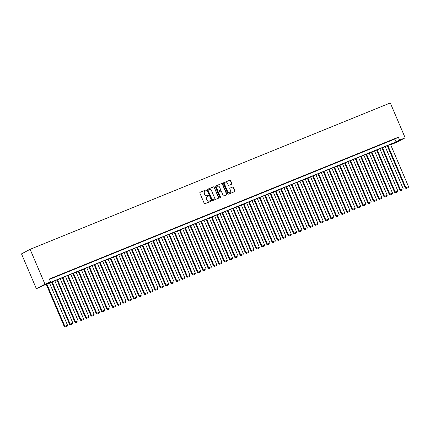 <?xml version="1.0" encoding="UTF-8"?>
<svg xmlns="http://www.w3.org/2000/svg" width="430" height="430" viewBox="0 0 430 430"><rect width="100%" height="100%" fill="white"/><g stroke="black" fill="none" stroke-linecap="round" stroke-linejoin="round"><path stroke-width="0.64" d="M206.228 190.28A0.435 0.392 62.2 0 0 205.69 190.028L200.133 192.291A0.618 0.564 62.2 0 0 199.853 193.07L204.234 203.336A0.618 0.564 62.2 0 0 204.997 203.691L210.555 201.433A0.435 0.392 62.2 0 0 210.216 200.638L209.496 200.928A1.983 1.806 62.2 0 1 207.045 199.783L206.679 198.929A1.983 1.806 62.2 0 1 207.577 196.424L208.292 196.134A0.435 0.392 62.2 0 0 208.491 195.585A0.435 0.392 62.2 0 0 207.953 195.333L207.233 195.623A1.983 1.806 62.2 0 1 204.782 194.478L204.417 193.624A1.983 1.806 62.2 0 1 205.314 191.119L206.034 190.829A0.435 0.392 62.2 0 0 206.228 190.28M205.916 190.877A0.435 0.392 62.2 0 0 205.459 190.151L199.993 192.371M210.437 201.482A0.435 0.392 62.2 0 0 209.985 200.756L209.496 200.928M208.174 196.177A0.435 0.392 62.2 0 0 207.722 195.456L207.233 195.623M231.582 184.228A0.618 0.564 62.2 0 0 231.861 183.443L230.63 180.562A0.618 0.564 62.2 0 0 229.867 180.208L223.697 182.712A0.618 0.564 62.2 0 0 223.417 183.497L227.792 193.758A0.618 0.564 62.2 0 0 228.561 194.118L234.732 191.608A0.618 0.564 62.2 0 0 235.011 190.829L233.528 187.351A0.618 0.564 62.2 0 0 232.759 186.991L230.12 188.066A0.618 0.564 62.2 0 0 229.84 188.845L230.577 190.571A1.661 1.51 62.2 0 1 229.953 192.608A1.661 1.51 62.2 0 1 227.776 191.71L224.895 184.954A1.661 1.51 62.2 0 1 225.519 182.917A1.661 1.51 62.2 0 1 227.696 183.814L228.174 184.943A0.618 0.564 62.2 0 0 228.943 185.298L231.582 184.228M49.488 279.366L394.837 139.03L398.325 137.186L399.567 140.094L405.157 137.82L390.295 102.963L30.111 249.325L21.5 253.872L36.367 288.723L45.451 284.606L394.444 142.792L390.956 144.636L396.551 142.362L405.157 137.82M398.325 137.186L49.332 279L50.568 281.908L44.973 284.182L30.111 249.325M214.366 187.174A0.618 0.564 62.2 0 0 213.602 186.814L207.432 189.324A0.618 0.564 62.2 0 0 207.152 190.108L211.528 200.369A0.618 0.564 62.2 0 0 212.296 200.729L218.467 198.219A0.618 0.564 62.2 0 0 218.746 197.44L214.135 187.297A0.618 0.564 62.2 0 0 213.371 186.937L207.292 189.41M215.564 186.018L221.735 183.513A0.618 0.564 62.2 0 1 222.498 183.868L226.879 194.134A0.618 0.564 62.2 0 1 226.599 194.914L223.955 195.989A0.618 0.564 62.2 0 1 223.191 195.628L221.418 191.468A0.618 0.564 62.2 0 0 220.649 191.108L218.897 191.823A0.618 0.564 62.2 0 0 218.617 192.608L220.466 196.94A0.435 0.392 62.2 0 1 219.735 197.236L215.285 186.803A0.618 0.564 62.2 0 1 215.564 186.018L215.473 186.066M53.239 277.619L49.461 279.226L53.239 277.619M58.566 275.453L54.787 277.06L58.566 275.453M63.893 273.286L60.114 274.894L63.893 273.286M69.225 271.126L65.446 272.727L69.225 271.126M74.551 268.96L70.773 270.567L74.551 268.96M79.878 266.793L76.099 268.401L79.878 266.793M85.21 264.627L81.431 266.234L85.21 264.627M90.536 262.461L86.758 264.068L90.536 262.461M95.863 260.3L92.084 261.902L95.863 260.3M101.19 258.134L97.411 259.741L101.19 258.134M106.522 255.968L102.743 257.575L106.522 255.968M111.848 253.802L108.07 255.409L111.848 253.802M117.175 251.636L113.396 253.243L117.175 251.636M122.507 249.47L118.728 251.077L122.507 249.47M127.834 247.309L124.055 248.911L127.834 247.309M133.16 245.143L129.382 246.75L133.16 245.143M138.487 242.977L134.708 244.584L138.487 242.977M143.819 240.811L140.04 242.418L143.819 240.811M149.145 238.645L145.367 240.252L149.145 238.645M154.472 236.484L150.694 238.086L154.472 236.484M159.804 234.318L156.025 235.925L159.804 234.318M165.131 232.152L161.352 233.759L165.131 232.152M170.457 229.986L166.679 231.593L170.457 229.986M175.784 227.819L172.005 229.426L175.784 227.819M181.116 225.659L177.337 227.26L181.116 225.659M186.443 223.493L182.664 225.1L186.443 223.493M191.769 221.326L187.991 222.933L191.769 221.326M197.101 219.16L193.323 220.767L197.101 219.16M202.428 216.994L198.649 218.601L202.428 216.994M207.754 214.833L203.976 216.435L207.754 214.833M213.081 212.667L209.302 214.274L213.081 212.667M218.413 210.501L214.634 212.108L218.413 210.501M223.74 208.335L219.961 209.942L223.74 208.335M229.066 206.169L225.288 207.776L229.066 206.169M234.398 204.003L230.62 205.61L234.398 204.003M239.725 201.842L235.946 203.444L239.725 201.842M245.052 199.676L241.273 201.283L245.052 199.676M250.378 197.51L246.605 199.117L250.378 197.51M255.71 195.344L251.932 196.951L255.71 195.344M261.037 193.177L257.258 194.785L261.037 193.177M266.363 191.017L262.585 192.619L266.363 191.017M271.695 188.851L267.917 190.458L271.695 188.851M277.022 186.684L273.243 188.292L277.022 186.684M282.349 184.518L278.57 186.125L282.349 184.518M287.681 182.352L283.902 183.959L287.681 182.352M293.007 180.191L289.229 181.793L293.007 180.191M298.334 178.025L294.555 179.632L298.334 178.025M303.661 175.859L299.882 177.466L303.661 175.859M308.993 173.693L305.214 175.3L308.993 173.693M314.319 171.527L310.541 173.134L314.319 171.527M319.646 169.361L315.867 170.968L319.646 169.361M324.978 167.2L321.199 168.802L324.978 167.2M330.304 165.034L326.526 166.641L330.304 165.034M335.631 162.868L331.852 164.475L335.631 162.868M340.958 160.702L337.179 162.309L340.958 160.702M346.29 158.536L342.511 160.143L346.29 158.536M351.616 156.375L347.838 157.977L351.616 156.375M356.943 154.209L353.164 155.816L356.943 154.209M362.275 152.043L358.496 153.65L362.275 152.043M367.602 149.876L363.823 151.484L367.602 149.876M372.928 147.71L369.15 149.317L372.928 147.71M378.255 145.55L374.476 147.151L378.255 145.55M383.587 143.383L379.808 144.991L383.587 143.383M388.913 141.217L385.135 142.825L388.913 141.217M390.462 140.658L394.24 139.051L390.462 140.658M390.8 144.276L390.956 144.636M50.568 281.908L47.08 283.746L396.073 141.932L399.567 140.094M44.973 284.182L36.367 288.723M394.837 139.03L396.073 141.932M205.051 191.259A1.983 1.806 62.2 0 0 204.185 193.747L204.417 193.624M207.002 195.747A1.983 1.806 62.2 0 1 204.551 194.602L204.185 193.747M207.314 196.558A1.983 1.806 62.2 0 0 206.448 199.052L206.679 198.929M209.265 201.052A1.983 1.806 62.2 0 1 206.814 199.907L206.448 199.052M218.375 198.257A0.618 0.564 62.2 0 0 218.515 197.558L214.135 187.297M208.346 189.888A0.435 0.392 62.2 0 0 208.152 190.436L211.995 199.445A0.435 0.392 62.2 0 0 212.527 199.697L213.285 199.386A1.983 1.806 62.2 0 0 214.183 196.881L211.555 190.726A1.983 1.806 62.2 0 0 209.104 189.582L208.346 189.888M208.281 189.92L208.115 190.012A0.435 0.392 62.2 0 0 207.916 190.56L208.152 190.436M213.318 199.375A1.983 1.806 62.2 0 1 213.054 199.509L212.296 199.821A0.435 0.392 62.2 0 1 211.759 199.568L207.916 190.56M215.425 186.104L221.735 183.513M226.508 194.951A0.618 0.564 62.2 0 0 226.648 194.258L222.267 183.992A0.618 0.564 62.2 0 0 221.504 183.631M218.805 191.871L218.666 191.947A0.618 0.564 62.2 0 0 218.386 192.726L220.466 196.94M220.176 197.51A0.435 0.392 62.2 0 0 220.235 197.064M219.574 187.147A1.661 1.51 62.2 0 0 217.397 186.249A1.661 1.51 62.2 0 0 216.774 188.286L217.79 190.667A0.618 0.564 62.2 0 0 218.558 191.022L220.31 190.313A0.618 0.564 62.2 0 0 220.59 189.528L219.574 187.147M217.284 186.319A1.661 1.51 62.2 0 0 216.543 188.41L216.774 188.286M220.165 190.388A0.618 0.564 62.2 0 1 220.074 190.436L218.322 191.146A0.618 0.564 62.2 0 1 217.558 190.791L216.543 188.41M225.406 182.986A1.661 1.51 62.2 0 0 224.664 185.077L224.895 184.954M229.83 192.667A1.661 1.51 62.2 0 1 227.545 191.834L224.664 185.077M234.64 191.646A0.618 0.564 62.2 0 0 234.78 190.952L233.297 187.475A0.618 0.564 62.2 0 0 232.528 187.114L229.98 188.152M231.49 184.266A0.618 0.564 62.2 0 0 231.63 183.567L230.399 180.686A0.618 0.564 62.2 0 0 229.636 180.331L223.557 182.798M46.23 284.289L64.253 326.537L64.833 326.23L46.838 284.042M49.504 282.962L67.499 325.144L67.247 326.155L65.145 327.036L67.247 326.155M65.382 326.913L64.833 326.23L67.499 325.144M65.145 327.036L64.253 326.537M51.562 282.128L69.579 324.37L70.16 324.064L52.17 281.881M54.83 280.795L72.826 322.978L72.573 323.989L70.477 324.87L72.573 323.989M70.708 324.747L70.16 324.064L72.826 322.978M70.477 324.87L69.579 324.37M56.889 279.962L74.906 322.204L75.492 321.898L57.496 279.715M60.162 278.629L78.153 320.818L77.9 321.828L75.804 322.704L77.9 321.828M76.035 322.586L75.492 321.898L78.153 320.818M75.804 322.704L74.906 322.204M62.216 277.796L80.238 320.038L80.819 319.732L62.823 277.549M65.489 276.469L83.479 318.651L83.232 319.662L81.13 320.543L83.232 319.662M81.367 320.42L80.819 319.732L83.479 318.651M81.13 320.543L80.238 320.038M67.548 275.63L85.565 317.877L86.145 317.566L68.155 275.383M70.816 274.302L88.811 316.485L88.558 317.496L86.462 318.377L88.558 317.496M86.693 318.254L86.145 317.566L88.811 316.485M86.462 318.377L85.565 317.877M72.874 273.464L90.891 315.711L91.472 315.405L73.482 273.217M76.142 272.136L94.138 314.319L93.885 315.33L91.789 316.211L93.885 315.33M92.02 316.088L91.472 315.405L94.138 314.319M91.789 316.211L90.891 315.711M78.201 271.298L96.218 313.545L96.804 313.239L78.808 271.056M81.474 269.97L99.464 312.153L99.212 313.164L97.115 314.045L99.212 313.164M97.347 313.921L96.804 313.239L99.464 312.153M97.115 314.045L96.218 313.545M83.528 269.137L101.55 311.379L102.13 311.073L84.135 268.89M86.801 267.804L104.796 309.992L104.544 310.998L102.442 311.879L104.544 310.998M102.679 311.755L102.13 311.073L104.796 309.992M102.442 311.879L101.55 311.379M88.859 266.971L106.876 309.213L107.457 308.907L89.467 266.724M92.127 265.643L110.123 307.826L109.87 308.837L107.774 309.713L109.87 308.837M108.005 309.595L107.457 308.907L110.123 307.826M107.774 309.713L106.876 309.213M94.186 264.805L112.203 307.052L112.789 306.74L94.794 264.558M97.459 263.477L115.45 305.66L115.197 306.671L113.101 307.552L115.197 306.671M113.332 307.428L112.789 306.74L115.45 305.66M113.101 307.552L112.203 307.052M99.513 262.639L117.535 304.886L118.116 304.58L100.12 262.391M102.786 261.311L120.776 303.494L120.529 304.504L118.427 305.386L120.529 304.504M118.664 305.262L118.116 304.58L120.776 303.494M118.427 305.386L117.535 304.886M104.845 260.473L122.862 302.72L123.442 302.414L105.452 260.231M108.113 259.145L126.108 301.328L125.856 302.338L123.759 303.22L125.856 302.338M123.99 303.096L123.442 302.414L126.108 301.328M123.759 303.22L122.862 302.72M110.171 258.312L128.188 300.554L128.769 300.248L110.779 258.065M113.439 256.979L131.435 299.167L131.182 300.172L129.086 301.054L131.182 300.172M129.317 300.93L128.769 300.248L131.435 299.167M129.086 301.054L128.188 300.554M115.498 256.146L133.515 298.388L134.101 298.081L116.105 255.898M118.771 254.813L136.761 297.001L136.509 298.012L134.413 298.888L136.509 298.012M134.644 298.769L134.101 298.081L136.761 297.001M134.413 298.888L133.515 298.388M120.825 253.979L138.847 296.222L139.427 295.915L121.432 253.732M124.098 252.652L142.094 294.835L141.841 295.845L139.739 296.727L141.841 295.845M139.976 296.603L139.427 295.915L142.094 294.835M139.739 296.727L138.847 296.222M126.157 251.813L144.174 294.061L144.754 293.754L126.764 251.566M129.425 250.486L147.42 292.669L147.167 293.679L145.071 294.561L147.167 293.679M145.302 294.437L144.754 293.754L147.42 292.669M145.071 294.561L144.174 294.061M131.483 249.647L149.5 291.895L150.086 291.588L132.091 249.4M134.757 248.32L152.747 290.503L152.494 291.513L150.398 292.395L152.494 291.513M150.629 292.271L150.086 291.588L152.747 290.503M150.398 292.395L149.5 291.895M136.81 247.486L154.832 289.729L155.413 289.422L137.417 247.239M140.083 246.153L158.073 288.337L157.826 289.347L155.725 290.228L157.826 289.347M155.961 290.105L155.413 289.422L158.073 288.337M155.725 290.228L154.832 289.729M142.142 245.32L160.159 287.562L160.739 287.256L142.749 245.073M145.41 243.987L163.405 286.176L163.153 287.186L161.056 288.062L163.153 287.186M161.288 287.944L160.739 287.256L163.405 286.176M161.056 288.062L160.159 287.562M147.469 243.154L165.486 285.396L166.066 285.09L148.076 242.907M150.737 241.827L168.732 284.01L168.479 285.02L166.383 285.902L168.479 285.02M166.614 285.778L166.066 285.09L168.732 284.01M166.383 285.902L165.486 285.396M152.795 240.988L170.812 283.236L171.398 282.924L153.402 240.741M156.069 239.66L174.059 281.844L173.806 282.854L171.71 283.736L173.806 282.854M171.946 283.612L171.398 282.924L174.059 281.844M171.71 283.736L170.812 283.236M158.122 238.822L176.144 281.069L176.725 280.763L158.729 238.575M161.395 237.494L179.391 279.677L179.138 280.688L177.042 281.569L179.138 280.688M177.273 281.446L176.725 280.763L179.391 279.677M177.042 281.569L176.144 281.069M163.454 236.661L181.471 278.903L182.051 278.597L164.061 236.414M166.722 235.328L184.717 277.511L184.465 278.522L182.368 279.403L184.465 278.522M182.6 279.28L182.051 278.597L184.717 277.511M182.368 279.403L181.471 278.903M168.78 234.495L186.797 276.737L187.383 276.431L169.388 234.248M172.054 233.162L190.044 275.35L189.791 276.356L187.695 277.237L189.791 276.356M187.926 277.113L187.383 276.431L190.044 275.35M187.695 277.237L186.797 276.737M174.107 232.329L192.129 274.571L192.71 274.265L174.714 232.082M177.38 231.001L195.37 273.184L195.123 274.195L193.022 275.071L195.123 274.195M193.258 274.953L192.71 274.265L195.37 273.184M193.022 275.071L192.129 274.571M179.439 230.163L197.456 272.41L198.036 272.099L180.046 229.916M182.707 228.835L200.702 271.018L200.45 272.029L198.354 272.91L200.45 272.029M198.585 272.787L198.036 272.099L200.702 271.018M198.354 272.91L197.456 272.41M184.766 227.997L202.783 270.244L203.363 269.938L185.373 227.75M188.039 226.669L206.029 268.852L205.776 269.863L203.68 270.744L205.776 269.863M203.911 270.62L203.363 269.938L206.029 268.852M203.68 270.744L202.783 270.244M190.092 225.831L208.109 268.078L208.695 267.772L190.7 225.589M193.366 224.503L211.356 266.686L211.103 267.697L209.007 268.578L211.103 267.697M209.243 268.454L208.695 267.772L211.356 266.686M209.007 268.578L208.109 268.078M195.419 223.67L213.441 265.912L214.022 265.606L196.026 223.423M198.692 222.337L216.688 264.525L216.435 265.53L214.339 266.412L216.435 265.53M214.57 266.288L214.022 265.606L216.688 264.525M214.339 266.412L213.441 265.912M200.751 221.504L218.768 263.746L219.348 263.44L201.358 221.256M204.019 220.176L222.014 262.359L221.762 263.37L219.666 264.246L221.762 263.37M219.897 264.127L219.348 263.44L222.014 262.359M219.666 264.246L218.768 263.746M206.077 219.338L224.095 261.58L224.68 261.273L206.685 219.09M209.351 218.01L227.341 260.193L227.088 261.203L224.992 262.085L227.088 261.203M225.223 261.961L224.68 261.273L227.341 260.193M224.992 262.085L224.095 261.58M211.404 217.172L229.426 259.419L230.007 259.113L212.011 216.924M214.677 215.844L232.673 258.027L232.42 259.037L230.319 259.919L232.42 259.037M230.555 259.795L230.007 259.113L232.673 258.027M230.319 259.919L229.426 259.419M216.736 215.005L234.753 257.253L235.334 256.947L217.344 214.758M220.004 213.678L238 255.861L237.747 256.871L235.651 257.753L237.747 256.871M235.882 257.629L235.334 256.947L238 255.861M235.651 257.753L234.753 257.253M222.063 212.845L240.08 255.087L240.66 254.78L222.67 212.597M225.336 211.512L243.326 253.7L243.074 254.705L240.977 255.587L243.074 254.705M241.208 255.463L240.66 254.78L243.326 253.7M240.977 255.587L240.08 255.087M227.389 210.678L245.412 252.921L245.992 252.614L227.997 210.431M230.663 209.345L248.653 251.534L248.4 252.544L246.304 253.421L248.4 252.544M246.54 253.302L245.992 252.614L248.653 251.534M246.304 253.421L245.412 252.921M232.716 208.512L250.738 250.754L251.319 250.448L233.323 208.265M235.989 207.185L253.985 249.368L253.732 250.378L251.636 251.26L253.732 250.378M251.867 251.136L251.319 250.448L253.985 249.368M251.636 251.26L250.738 250.754M238.048 206.346L256.065 248.594L256.646 248.282L238.655 206.099M241.316 205.019L259.311 247.202L259.059 248.212L256.963 249.094L259.059 248.212M257.194 248.97L256.646 248.282L259.311 247.202M256.963 249.094L256.065 248.594M243.375 204.18L261.392 246.428L261.977 246.121L243.982 203.933M246.648 202.852L264.638 245.035L264.385 246.046L262.289 246.927L264.385 246.046M262.52 246.804L261.977 246.121L264.638 245.035M262.289 246.927L261.392 246.428M248.701 202.019L266.724 244.261L267.304 243.955L249.309 201.772M251.975 200.686L269.97 242.869L269.717 243.88L267.616 244.761L269.717 243.88M267.852 244.638L267.304 243.955L269.97 242.869M267.616 244.761L266.724 244.261M254.033 199.853L272.05 242.095L272.631 241.789L254.641 199.606M257.301 198.52L275.297 240.709L275.044 241.714L272.948 242.595L275.044 241.714M273.179 242.472L272.631 241.789L275.297 240.709M272.948 242.595L272.05 242.095M259.36 197.687L277.377 239.929L277.957 239.623L259.967 197.44M262.633 196.359L280.623 238.542L280.371 239.553L278.274 240.434L280.371 239.553M278.506 240.311L277.957 239.623L280.623 238.542M278.274 240.434L277.377 239.929M264.686 195.521L282.709 237.768L283.289 237.457L265.294 195.274M267.96 194.193L285.95 236.376L285.703 237.387L283.601 238.268L285.703 237.387M283.838 238.145L283.289 237.457L285.95 236.376M283.601 238.268L282.709 237.768M270.013 193.355L288.036 235.602L288.616 235.296L270.62 193.108M273.286 192.027L291.282 234.21L291.029 235.221L288.933 236.102L291.029 235.221M289.164 235.979L288.616 235.296L291.282 234.21M288.933 236.102L288.036 235.602M275.345 191.189L293.362 233.436L293.943 233.13L275.952 190.947M278.613 189.861L296.609 232.044L296.356 233.055L294.26 233.936L296.356 233.055M294.491 233.812L293.943 233.13L296.609 232.044M294.26 233.936L293.362 233.436M280.672 189.028L298.689 231.27L299.275 230.964L281.279 188.781M283.945 187.695L301.935 229.883L301.683 230.888L299.586 231.77L301.683 230.888M299.817 231.646L299.275 230.964L301.935 229.883M299.586 231.77L298.689 231.27M285.998 186.862L304.021 229.104L304.601 228.798L286.606 186.615M289.272 185.534L307.267 227.717L307.015 228.728L304.913 229.604L307.015 228.728M305.149 229.486L304.601 228.798L307.267 227.717M304.913 229.604L304.021 229.104M291.33 184.696L309.347 226.938L309.928 226.631L291.938 184.448M294.598 183.368L312.594 225.551L312.341 226.562L310.245 227.443L312.341 226.562M310.476 227.32L309.928 226.631L312.594 225.551M310.245 227.443L309.347 226.938M296.657 182.53L314.674 224.777L315.254 224.471L297.264 182.282M299.93 181.202L317.921 223.385L317.668 224.395L315.572 225.277L317.668 224.395M315.803 225.153L315.254 224.471L317.921 223.385M315.572 225.277L314.674 224.777M301.984 180.363L320.006 222.611L320.587 222.305L302.591 180.116M305.257 179.036L323.247 221.219L323 222.229L320.898 223.111L323 222.229M321.135 222.987L320.587 222.305L323.247 221.219M320.898 223.111L320.006 222.611M307.31 178.203L325.333 220.445L325.913 220.138L307.918 177.955M310.584 176.87L328.579 219.058L328.327 220.063L326.23 220.945L328.327 220.063M326.461 220.821L325.913 220.138L328.579 219.058M326.23 220.945L325.333 220.445M312.642 176.037L330.659 218.279L331.24 217.972L313.25 175.789M315.91 174.704L333.906 216.892L333.653 217.902L331.557 218.779L333.653 217.902M331.788 218.66L331.24 217.972L333.906 216.892M331.557 218.779L330.659 218.279M317.969 173.87L335.986 216.113L336.572 215.806L318.576 173.623M321.242 172.543L339.232 214.726L338.98 215.736L336.883 216.618L338.98 215.736M337.115 216.494L336.572 215.806L339.232 214.726M336.883 216.618L335.986 216.113M323.296 171.704L341.318 213.952L341.898 213.64L323.903 171.457M326.569 170.377L344.564 212.56L344.312 213.57L342.21 214.452L344.312 213.57M342.447 214.328L341.898 213.64L344.564 212.56M342.21 214.452L341.318 213.952M328.627 169.538L346.644 211.786L347.225 211.479L329.235 169.291M331.895 168.211L349.891 210.394L349.638 211.404L347.542 212.286L349.638 211.404M347.773 212.162L347.225 211.479L349.891 210.394M347.542 212.286L346.644 211.786M333.954 167.377L351.971 209.62L352.552 209.313L334.562 167.13M337.227 166.044L355.218 208.227L354.965 209.238L352.869 210.119L354.965 209.238M353.1 209.996L352.552 209.313L355.218 208.227M352.869 210.119L351.971 209.62M339.281 165.211L357.303 207.453L357.884 207.147L339.888 164.964M342.554 163.878L360.544 206.067L360.297 207.072L358.195 207.953L360.297 207.072M358.432 207.83L357.884 207.147L360.544 206.067M358.195 207.953L357.303 207.453M344.607 163.045L362.63 205.287L363.21 204.981L345.215 162.798M347.881 161.718L365.876 203.901L365.624 204.911L363.527 205.793L365.624 204.911M363.758 205.669L363.21 204.981L365.876 203.901M363.527 205.793L362.63 205.287M349.939 160.879L367.956 203.127L368.537 202.815L350.547 160.632M353.207 159.551L371.203 201.734L370.95 202.745L368.854 203.626L370.95 202.745M369.085 203.503L368.537 202.815L371.203 201.734M368.854 203.626L367.956 203.127M355.266 158.713L373.283 200.96L373.869 200.654L355.873 158.466M358.539 157.385L376.529 199.568L376.277 200.579L374.181 201.46L376.277 200.579M374.412 201.337L373.869 200.654L376.529 199.568M374.181 201.46L373.283 200.96M360.593 156.547L378.615 198.794L379.195 198.488L361.2 156.305M363.866 155.219L381.862 197.402L381.609 198.413L379.507 199.294L381.609 198.413M379.744 199.171L379.195 198.488L381.862 197.402M379.507 199.294L378.615 198.794M365.925 154.386L383.942 196.628L384.522 196.322L366.532 154.139M369.193 153.053L387.188 195.242L386.935 196.247L384.839 197.128L386.935 196.247M385.07 197.004L384.522 196.322L387.188 195.242M384.839 197.128L383.942 196.628M371.251 152.22L389.268 194.462L389.849 194.156L371.859 151.973M374.525 150.892L392.515 193.075L392.262 194.086L390.166 194.962L392.262 194.086M390.397 194.844L389.849 194.156L392.515 193.075M390.166 194.962L389.268 194.462M376.578 150.054L394.6 192.296L395.181 191.99L377.185 149.807M379.851 148.726L397.841 190.909L397.594 191.92L395.492 192.801L397.594 191.92M395.729 192.678L395.181 191.99L397.841 190.909M395.492 192.801L394.6 192.296M381.91 147.888L399.927 190.135L400.507 189.829L382.517 147.641M385.178 146.56L403.173 188.743L402.921 189.754L400.825 190.635L402.921 189.754M401.056 190.511L400.507 189.829L403.173 188.743M400.825 190.635L399.927 190.135M387.237 145.722L405.254 187.969L405.834 187.663L387.844 145.474M390.504 144.394L408.5 186.577L408.247 187.588L406.151 188.469L408.247 187.588M406.382 188.345L405.834 187.663L408.5 186.577M406.151 188.469L405.254 187.969"/></g></svg>
